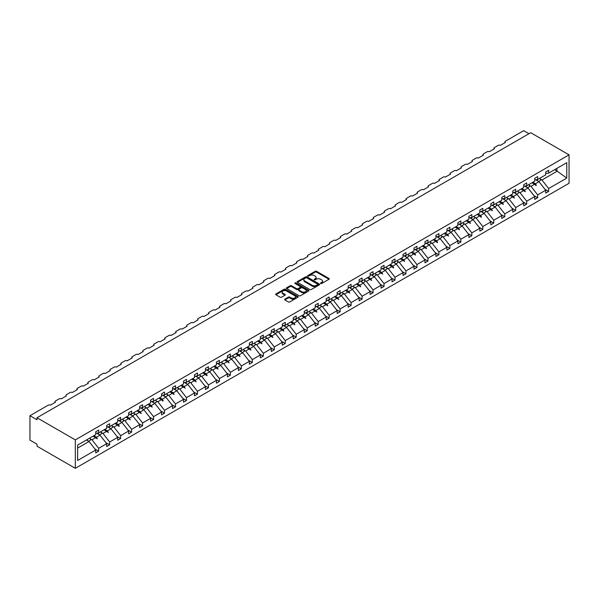 <?xml version="1.0" encoding="UTF-8"?>
<svg xmlns="http://www.w3.org/2000/svg" width="599" height="599" viewBox="0 0 599 599"><rect width="100%" height="100%" fill="white"/><g stroke="black" fill="none" stroke-linecap="round" stroke-linejoin="round"><path stroke-width="0.9" d="M320.697 283.507A0.681 0.397 0 0 0 321.663 283.507L329.001 279.276A0.973 0.562 0 0 0 329.285 278.872A0.973 0.562 0 0 0 329.001 278.475L316.572 271.302A0.973 0.562 0 0 0 315.186 271.302L307.849 275.533A0.681 0.397 0 0 0 308.814 276.094L309.765 275.547A3.122 1.804 0 0 1 314.19 275.547L315.224 276.146A3.122 1.804 0 0 1 316.137 277.419A3.122 1.804 0 0 1 315.224 278.692L314.273 279.246A0.681 0.397 0 0 0 315.239 279.8L316.19 279.254A3.122 1.804 0 0 1 320.607 279.254L321.648 279.853A3.122 1.804 0 0 1 322.562 281.126A3.122 1.804 0 0 1 321.648 282.399L320.697 282.953A0.681 0.397 0 0 0 320.697 283.507L320.697 282.953M284.877 299.126A0.973 0.562 0 0 0 284.585 299.522A0.973 0.562 0 0 0 284.877 299.927L288.359 301.941A0.973 0.562 0 0 0 289.744 301.941L297.89 297.231A0.973 0.562 0 0 0 298.175 296.834A0.973 0.562 0 0 0 297.89 296.438L285.461 289.257A0.973 0.562 0 0 0 284.076 289.257L275.929 293.967A0.973 0.562 0 0 0 275.645 294.364A0.973 0.562 0 0 0 275.929 294.76L280.145 297.194A0.973 0.562 0 0 0 281.523 297.194L285.012 295.18A0.973 0.562 0 0 0 285.296 294.783A0.973 0.562 0 0 0 285.012 294.386L282.923 293.173A2.613 1.505 0 0 1 282.159 292.11A2.613 1.505 0 0 1 283.769 290.717A2.613 1.505 0 0 1 286.614 291.047L294.798 295.771A2.613 1.505 0 0 1 295.562 296.834A2.613 1.505 0 0 1 293.952 298.227A2.613 1.505 0 0 1 291.107 297.898L289.744 297.111A0.973 0.562 0 0 0 288.359 297.111L284.877 299.126L284.877 299.927M569.05 154.842L75.324 439.891L75.324 468.321L569.05 183.272L569.05 154.842L530.707 132.708L36.988 417.758L36.988 419.787L29.95 415.728L48.242 405.164A1.49 0.861 180 0 1 50.353 405.164L55.415 402.243A1.49 0.861 0 0 1 54.981 401.63A1.49 0.861 0 0 1 55.415 401.023L59.219 398.829A1.49 0.861 180 0 1 61.33 398.829L66.392 395.902A1.49 0.861 0 0 1 65.957 395.295A1.49 0.861 0 0 1 66.392 394.689L70.188 392.495A1.49 0.861 180 0 1 72.299 392.495L77.368 389.567A1.49 0.861 0 0 1 76.927 388.961A1.49 0.861 0 0 1 77.368 388.347L81.165 386.153A1.49 0.861 180 0 1 83.276 386.153L88.345 383.233A1.49 0.861 0 0 1 87.903 382.619A1.49 0.861 0 0 1 88.345 382.012L92.141 379.818A1.49 0.861 180 0 1 94.253 379.818L99.314 376.898A1.49 0.861 0 0 1 98.88 376.284A1.49 0.861 0 0 1 99.314 375.678L103.118 373.484A1.49 0.861 180 0 1 105.229 373.484L110.291 370.556A1.49 0.861 0 0 1 109.857 369.95A1.49 0.861 0 0 1 110.291 369.343L114.087 367.15A1.49 0.861 180 0 1 116.199 367.15L121.268 364.222A1.49 0.861 0 0 1 120.826 363.615A1.49 0.861 0 0 1 121.268 363.001L125.064 360.808A1.49 0.861 180 0 1 127.175 360.808L132.237 357.888A1.49 0.861 0 0 1 131.802 357.274A1.49 0.861 0 0 1 132.237 356.667L136.04 354.473A1.49 0.861 180 0 1 138.152 354.473L143.213 351.553A1.49 0.861 0 0 1 142.779 350.939A1.49 0.861 0 0 1 143.213 350.333L147.017 348.139A1.49 0.861 180 0 1 149.121 348.139L154.19 345.211A1.49 0.861 0 0 1 153.756 344.605A1.49 0.861 0 0 1 154.19 343.998L157.986 341.804A1.49 0.861 180 0 1 160.098 341.804L165.167 338.877A1.49 0.861 0 0 1 164.725 338.27A1.49 0.861 0 0 1 165.167 337.656L168.963 335.462A1.49 0.861 180 0 1 171.074 335.462L176.136 332.542A1.49 0.861 0 0 1 175.702 331.936A1.49 0.861 0 0 1 176.136 331.322L179.94 329.128A1.49 0.861 180 0 1 182.051 329.128L187.113 326.208A1.49 0.861 0 0 1 186.678 325.594A1.49 0.861 0 0 1 187.113 324.987L190.916 322.794A1.49 0.861 180 0 1 193.02 322.794L198.089 319.866A1.49 0.861 0 0 1 197.655 319.26A1.49 0.861 0 0 1 198.089 318.653L201.885 316.459A1.49 0.861 180 0 1 203.997 316.459L209.066 313.532A1.49 0.861 0 0 1 208.624 312.925A1.49 0.861 0 0 1 209.066 312.311L212.862 310.125A1.49 0.861 180 0 1 214.974 310.125L220.035 307.197A1.49 0.861 0 0 1 219.601 306.591A1.49 0.861 0 0 1 220.035 305.977L223.839 303.783A1.49 0.861 180 0 1 225.95 303.783L231.012 300.863A1.49 0.861 0 0 1 230.578 300.249A1.49 0.861 0 0 1 231.012 299.642L234.815 297.448A1.49 0.861 180 0 1 236.919 297.448L241.989 294.521A1.49 0.861 0 0 1 241.554 293.914A1.49 0.861 0 0 1 241.989 293.308L245.785 291.114A1.49 0.861 180 0 1 247.896 291.114L252.965 288.186A1.49 0.861 0 0 1 252.523 287.58A1.49 0.861 0 0 1 252.965 286.966L256.761 284.78A1.49 0.861 180 0 1 258.873 284.78L263.934 281.852A1.49 0.861 0 0 1 263.5 281.245A1.49 0.861 0 0 1 263.934 280.632L267.738 278.438A1.49 0.861 180 0 1 269.849 278.438L274.911 275.518A1.49 0.861 0 0 1 274.477 274.904A1.49 0.861 0 0 1 274.911 274.297L278.715 272.103A1.49 0.861 180 0 1 280.819 272.103L285.888 269.176A1.49 0.861 0 0 1 285.453 268.569A1.49 0.861 0 0 1 285.888 267.963L289.684 265.769A1.49 0.861 180 0 1 291.795 265.769L296.864 262.841A1.49 0.861 0 0 1 296.423 262.235A1.49 0.861 0 0 1 296.864 261.628L300.661 259.434A1.49 0.861 180 0 1 302.772 259.434L307.834 256.507A1.49 0.861 0 0 1 307.399 255.9A1.49 0.861 0 0 1 307.834 255.286L311.637 253.092A1.49 0.861 180 0 1 313.749 253.092L318.81 250.172A1.49 0.861 0 0 1 318.376 249.558A1.49 0.861 0 0 1 318.81 248.952L322.614 246.758A1.49 0.861 180 0 1 324.718 246.758L329.787 243.838A1.49 0.861 0 0 1 329.353 243.224A1.49 0.861 0 0 1 329.787 242.617L333.583 240.424A1.49 0.861 180 0 1 335.695 240.424L340.764 237.496A1.49 0.861 0 0 1 340.322 236.89A1.49 0.861 0 0 1 340.764 236.283L344.56 234.089A1.49 0.861 180 0 1 346.671 234.089L351.733 231.162A1.49 0.861 0 0 1 351.299 230.555A1.49 0.861 0 0 1 351.733 229.941L355.536 227.747A1.49 0.861 180 0 1 357.648 227.747L362.709 224.827A1.49 0.861 0 0 1 362.275 224.213A1.49 0.861 0 0 1 362.709 223.607L366.506 221.413A1.49 0.861 180 0 1 368.617 221.413L373.686 218.493A1.49 0.861 0 0 1 373.244 217.879A1.49 0.861 0 0 1 373.686 217.272L377.482 215.078A1.49 0.861 180 0 1 379.594 215.078L384.663 212.151A1.49 0.861 0 0 1 384.221 211.544A1.49 0.861 0 0 1 384.663 210.938L388.459 208.744A1.49 0.861 180 0 1 390.57 208.744L395.632 205.816A1.49 0.861 0 0 1 395.198 205.21A1.49 0.861 0 0 1 395.632 204.596L399.436 202.402A1.49 0.861 180 0 1 401.547 202.402L406.609 199.482A1.49 0.861 0 0 1 406.174 198.868A1.49 0.861 0 0 1 406.609 198.262L410.405 196.068A1.49 0.861 180 0 1 412.516 196.068L417.585 193.148A1.49 0.861 0 0 1 417.144 192.534A1.49 0.861 0 0 1 417.585 191.927L421.382 189.733A1.49 0.861 180 0 1 423.493 189.733L428.562 186.806A1.49 0.861 0 0 1 428.12 186.199A1.49 0.861 0 0 1 428.562 185.593L432.358 183.399A1.49 0.861 180 0 1 434.47 183.399L439.531 180.471A1.49 0.861 0 0 1 439.097 179.865A1.49 0.861 0 0 1 439.531 179.251L443.335 177.057A1.49 0.861 180 0 1 445.446 177.057L450.508 174.137A1.49 0.861 0 0 1 450.074 173.53A1.49 0.861 0 0 1 450.508 172.916L454.304 170.722A1.49 0.861 180 0 1 456.416 170.722L461.485 167.802A1.49 0.861 0 0 1 461.043 167.188A1.49 0.861 0 0 1 461.485 166.582L465.281 164.388A1.49 0.861 180 0 1 467.392 164.388L472.461 161.46A1.49 0.861 0 0 1 472.019 160.854A1.49 0.861 0 0 1 472.461 160.247L476.257 158.054A1.49 0.861 180 0 1 478.369 158.054L483.43 155.126A1.49 0.861 0 0 1 482.996 154.52A1.49 0.861 0 0 1 483.43 153.906L487.234 151.719A1.49 0.861 180 0 1 489.346 151.719L494.407 148.792A1.49 0.861 0 0 1 493.973 148.185A1.49 0.861 0 0 1 494.407 147.571L498.203 145.377A1.49 0.861 180 0 1 500.315 145.377L505.384 142.457A1.49 0.861 0 0 1 504.942 141.843A1.49 0.861 0 0 1 505.384 141.237L523.676 130.679L528.947 133.719M75.324 439.891L36.988 417.758M309.84 289.542A0.973 0.562 0 0 0 311.218 289.542L319.364 284.832A0.973 0.562 0 0 0 319.649 284.435A0.973 0.562 0 0 0 319.364 284.038L306.935 276.858A0.973 0.562 0 0 0 305.557 276.858L297.404 281.567A0.973 0.562 0 0 0 297.119 281.964A0.973 0.562 0 0 0 297.404 282.361L309.84 289.542M295.3 283.656A0.681 0.397 0 0 1 295.988 283.754L295.988 282.938L308.627 290.238A0.973 0.562 0 0 1 308.912 290.635A0.973 0.562 0 0 1 308.627 291.032L300.481 295.741A0.973 0.562 0 0 1 299.096 295.741L286.666 288.561L286.666 287.767A0.973 0.562 0 0 0 286.382 288.164A0.973 0.562 0 0 0 286.666 288.561M286.666 287.767L290.156 285.753A0.973 0.562 0 0 1 291.541 285.753L296.58 288.658A0.973 0.562 0 0 0 297.958 288.658L300.271 287.325A0.973 0.562 0 0 0 300.556 286.928A0.973 0.562 0 0 0 300.271 286.532L295.022 283.499A0.681 0.397 0 0 1 295.988 282.938M77.623 448.074L89.041 441.478L95.728 450.029L77.623 460.481L77.623 445.087L95.728 434.634L95.728 431.767L98.685 430.06L98.685 432.927L95.728 433.294M94.949 449.025L98.685 451.182L98.685 448.322L106.704 443.687L100.018 435.144L96.626 433.182M90.187 438.723L91.999 439.771L98.685 448.322M98.685 432.927L106.704 428.292L106.704 425.432L109.654 423.725L109.654 426.593L106.704 426.96M105.918 442.691L109.654 444.847L109.654 441.987L117.681 437.352L110.995 428.802L107.603 426.847M101.164 432.388L102.976 433.436L109.654 441.987M109.654 426.593L117.681 421.958L117.681 419.098L120.631 417.391L120.631 420.251L117.681 420.625M116.895 436.357L120.631 438.513L120.631 435.645L128.65 431.018L121.971 422.467L118.58 420.513M112.133 426.054L113.952 427.094L120.631 435.645M120.631 420.251L128.65 415.624L128.65 412.763L131.608 411.056L131.608 413.916L128.65 414.283M127.872 430.015L131.608 432.179L131.608 429.311L139.627 424.684L132.941 416.133L129.556 414.171M123.109 419.712L124.921 420.76L131.608 429.311M131.608 413.916L139.627 409.289L139.627 406.421L142.584 404.714L142.584 407.582L139.627 407.949M138.848 423.68L142.584 425.837L142.584 422.976L150.604 418.342L143.917 409.798L140.525 407.837M134.086 413.377L135.898 414.426L142.584 422.976M142.584 407.582L150.604 402.947L150.604 400.087L153.554 398.38L153.554 401.248L150.604 401.615M149.817 417.346L153.554 419.502L153.554 416.642L161.58 412.007L154.894 403.456L151.502 401.502M145.063 407.043L146.875 408.091L153.554 416.642M153.554 401.248L161.58 396.613L161.58 393.753L164.53 392.046L164.53 394.906L161.58 395.28M160.794 411.011L164.53 413.168L164.53 410.3L172.549 405.673L165.871 397.122L162.479 395.168M156.032 400.709L157.851 401.749L164.53 410.3M164.53 394.906L172.549 390.278L172.549 387.418L175.507 385.711L175.507 388.571L172.549 388.938M171.771 404.669L175.507 406.833L175.507 403.966L183.526 399.338L176.84 390.788L173.455 388.826M167.009 394.367L168.821 395.415L175.507 403.966M175.507 388.571L183.526 383.944L183.526 381.076L186.484 379.369L186.484 382.237L183.526 382.604M182.747 398.335L186.484 400.491L186.484 397.631L194.503 392.996L187.816 384.453L184.425 382.491M177.985 388.032L179.797 389.08L186.484 397.631M186.484 382.237L194.503 377.61L194.503 374.742L197.453 373.035L197.453 375.902L194.503 376.269M193.717 392.001L197.453 394.157L197.453 391.297L205.479 386.662L198.793 378.111L195.401 376.157M188.962 381.698L190.774 382.746L197.453 391.297M197.453 375.902L205.479 371.268L205.479 368.407L208.43 366.7L208.43 369.561L205.479 369.935M204.693 385.666L208.43 387.823L208.43 384.955L216.449 380.328L209.77 371.777L206.378 369.823M199.931 375.363L201.751 376.412L208.43 384.955M208.43 369.561L216.449 364.933L216.449 362.073L219.406 360.366L219.406 363.226L216.449 363.593M215.67 379.332L219.406 381.488L219.406 378.62L227.425 373.993L220.739 365.442L217.355 363.481M210.908 369.021L212.72 370.07L219.406 378.62M219.406 363.226L227.425 358.599L227.425 355.731L230.383 354.031L230.383 356.892L227.425 357.259M226.647 372.99L230.383 375.146L230.383 372.286L238.402 367.659L231.716 359.108L228.324 357.146M221.885 362.687L223.697 363.735L230.383 372.286M230.383 356.892L238.402 352.264L238.402 349.397L241.352 347.69L241.352 350.557L238.402 350.924M237.616 366.655L241.352 368.812L241.352 365.952L249.371 361.317L242.692 352.766L239.301 350.812M232.861 356.353L234.673 357.401L241.352 365.952M241.352 350.557L249.371 345.923L249.371 343.062L252.329 341.355L252.329 344.215L249.371 344.59M248.592 360.321L252.329 362.477L252.329 359.61L260.348 354.982L253.669 346.432L250.277 344.477M243.83 350.018L245.65 351.066L252.329 359.61M252.329 344.215L260.348 339.588L260.348 336.728L263.305 335.021L263.305 337.881L260.348 338.248M259.569 353.987L263.305 356.143L263.305 353.275L271.325 348.648L264.638 340.097L261.246 338.136M254.807 343.676L256.619 344.724L263.305 353.275M263.305 337.881L271.325 333.254L271.325 330.386L274.282 328.686L274.282 331.547L271.325 331.913M270.546 347.645L274.282 349.801L274.282 346.941L282.301 342.314L275.615 333.763L272.223 331.801M265.784 337.342L267.596 338.39L274.282 346.941M274.282 331.547L282.301 326.919L282.301 324.052L285.251 322.344L285.251 325.212L282.301 325.579M281.515 341.31L285.251 343.467L285.251 340.606L293.27 335.972L286.592 327.421L283.2 325.467M276.76 331.007L278.572 332.056L285.251 340.606M285.251 325.212L293.27 320.577L293.27 317.717L296.228 316.01L296.228 318.878L293.27 319.245M292.492 334.976L296.228 337.132L296.228 334.264L304.247 329.637L297.568 321.086L294.176 319.132M287.73 324.673L289.542 325.721L296.228 334.264M296.228 318.878L304.247 314.243L304.247 311.383L307.205 309.676L307.205 312.536L304.247 312.903M303.468 328.641L307.205 330.798L307.205 327.93L315.224 323.303L308.537 314.752L305.146 312.79M298.706 318.331L300.518 319.379L307.205 327.93M307.205 312.536L315.224 307.908L315.224 305.041L318.181 303.341L318.181 306.201L315.224 306.568M314.445 322.299L318.181 324.456L318.181 321.596L326.2 316.968L319.514 308.418L316.122 306.456M309.683 311.997L311.495 313.045L318.181 321.596M318.181 306.201L326.2 301.574L326.2 298.706L329.151 296.999L329.151 299.867L326.2 300.234M325.414 315.965L329.151 318.121L329.151 315.261L337.17 310.626L330.491 302.076L327.099 300.121M320.652 305.662L322.472 306.71L329.151 315.261M329.151 299.867L337.17 295.232L337.17 292.372L340.127 290.665L340.127 293.532L337.17 293.899M336.391 309.631L340.127 311.787L340.127 308.927L348.146 304.292L341.467 295.741L338.076 293.787M331.629 299.328L333.441 300.376L340.127 308.927M340.127 293.532L348.146 288.898L348.146 286.037L351.104 284.33L351.104 287.191L348.146 287.557M347.368 303.296L351.104 305.453L351.104 302.585L359.123 297.958L352.437 289.407L349.045 287.453M342.606 292.993L344.418 294.034L351.104 302.585M351.104 287.191L359.123 282.563L359.123 279.696L362.081 277.996L362.081 280.856L359.123 281.223M358.344 296.954L362.081 299.111L362.081 296.25L370.1 291.623L363.413 283.072L360.021 281.111M353.582 286.651L355.394 287.7L362.081 296.25M362.081 280.856L370.1 276.229L370.1 273.361L373.05 271.654L373.05 274.522L370.1 274.889M369.313 290.62L373.05 292.776L373.05 289.916L381.069 285.281L374.39 276.738L370.998 274.776M364.551 280.317L366.371 281.365L373.05 289.916M373.05 274.522L381.069 269.887L381.069 267.027L384.026 265.32L384.026 268.187L381.069 268.554M380.29 284.285L384.026 286.442L384.026 283.582L392.046 278.947L385.367 270.396L381.975 268.442M375.528 273.983L377.34 275.031L384.026 283.582M384.026 268.187L392.046 263.553L392.046 260.692L395.003 258.985L395.003 261.845L392.046 262.22M391.267 277.951L395.003 280.107L395.003 277.24L403.022 272.612L396.336 264.062L392.944 262.107M386.505 267.648L388.317 268.689L395.003 277.24M395.003 261.845L403.022 257.218L403.022 254.358L405.98 252.651L405.98 255.511L403.022 255.878M402.243 271.609L405.98 273.773L405.98 270.905L413.999 266.278L407.313 257.727L403.921 255.766M397.481 261.306L399.293 262.355L405.98 270.905M405.98 255.511L413.999 250.884L413.999 248.016L416.949 246.309L416.949 249.177L413.999 249.543M413.213 265.275L416.949 267.431L416.949 264.571L424.968 259.936L418.289 251.393L414.897 249.431M408.451 254.972L410.27 256.02L416.949 264.571M416.949 249.177L424.968 244.542L424.968 241.682L427.926 239.974L427.926 242.842L424.968 243.209M424.189 258.94L427.926 261.097L427.926 258.236L435.945 253.602L429.266 245.051L425.874 243.097M419.427 248.637L421.239 249.686L427.926 258.236M427.926 242.842L435.945 238.207L435.945 235.347L438.902 233.64L438.902 236.5L435.945 236.875M435.166 252.606L438.902 254.762L438.902 251.894L446.921 247.267L440.235 238.716L436.843 236.762M430.404 242.303L432.216 243.344L438.902 251.894M438.902 236.5L446.921 231.873L446.921 229.013L449.879 227.306L449.879 230.166L446.921 230.533M446.143 246.271L449.879 248.428L449.879 245.56L457.898 240.933L451.212 232.382L447.82 230.42M441.381 235.961L443.193 237.009L449.879 245.56M449.879 230.166L457.898 225.538L457.898 222.671L460.848 220.964L460.848 223.831L457.898 224.198M457.112 239.929L460.848 242.086L460.848 239.226L468.867 234.591L462.188 226.048L458.797 224.086M452.35 229.627L454.169 230.675L460.848 239.226M460.848 223.831L468.867 219.204L468.867 216.336L471.825 214.629L471.825 217.497L468.867 217.864M468.089 233.595L471.825 235.751L471.825 232.891L479.844 228.256L473.165 219.706L469.773 217.751M463.327 223.292L465.138 224.34L471.825 232.891M471.825 217.497L479.844 212.862L479.844 210.002L482.801 208.295L482.801 211.155L479.844 211.529M479.065 227.261L482.801 229.417L482.801 226.549L490.821 221.922L484.134 213.371L480.742 211.417M474.303 216.958L476.115 218.006L482.801 226.549M482.801 211.155L490.821 206.528L490.821 203.667L493.771 201.96L493.771 204.821L490.821 205.187M490.042 220.926L493.771 223.083L493.771 220.215L501.797 215.588L495.111 207.037L491.719 205.075M485.28 210.616L487.092 211.664L493.771 220.215M493.771 204.821L501.797 200.193L501.797 197.326L504.747 195.626L504.747 198.486L501.797 198.853M501.011 214.584L504.747 216.741L504.747 213.88L512.766 209.253L506.088 200.702L502.696 198.741M496.249 204.281L498.069 205.33L504.747 213.88M504.747 198.486L512.766 193.859L512.766 190.991L515.724 189.284L515.724 192.152L512.766 192.519M511.988 208.25L515.724 210.406L515.724 207.546L523.743 202.911L517.064 194.361L513.672 192.406M507.226 197.947L509.038 198.995L515.724 207.546M515.724 192.152L523.743 187.517L523.743 184.657L526.701 182.95L526.701 185.81L523.743 186.184M522.964 201.915L526.701 204.072L526.701 201.204L534.72 196.577L528.033 188.026L524.642 186.072M518.202 191.613L520.014 192.661L526.701 201.204M526.701 185.81L534.72 181.183L534.72 178.322L537.67 176.615L537.67 179.475L534.72 179.842M533.941 195.581L537.67 197.737L537.67 194.87L545.696 190.242L545.696 193.103L548.647 191.395L548.647 188.535L566.759 178.083L556.883 170.97L556.883 168.386M529.179 185.271L530.991 186.319L537.67 194.87M537.67 179.475L545.696 174.848L545.696 171.98L548.647 170.281L548.647 173.141L545.696 173.508M544.91 189.239L548.647 191.395M540.148 178.936L541.968 179.985L548.647 188.535M29.95 415.728L29.95 440.093L36.988 444.159L36.988 446.188L75.324 468.321M89.041 441.478L86.458 439.98M98.685 451.182L95.728 452.889L95.728 450.029M109.654 444.847L106.704 446.555L106.704 443.687M120.631 438.513L117.681 440.22L117.681 437.352M131.608 432.179L128.65 433.878L128.65 431.018M142.584 425.837L139.627 427.544L139.627 424.684M153.554 419.502L150.604 421.209L150.604 418.342M164.53 413.168L161.58 414.875L161.58 412.007M175.507 406.833L172.549 408.533L172.549 405.673M186.484 400.491L183.526 402.199L183.526 399.338M197.453 394.157L194.503 395.864L194.503 392.996M208.43 387.823L205.479 389.53L205.479 386.662M219.406 381.488L216.449 383.188L216.449 380.328M230.383 375.146L227.425 376.853L227.425 373.993M241.352 368.812L238.402 370.519L238.402 367.659M252.329 362.477L249.371 364.185L249.371 361.317M263.305 356.143L260.348 357.843L260.348 354.982M274.282 349.801L271.325 351.508L271.325 348.648M285.251 343.467L282.301 345.174L282.301 342.314M296.228 337.132L293.27 338.839L293.27 335.972M307.205 330.798L304.247 332.505L304.247 329.637M318.181 324.456L315.224 326.163L315.224 323.303M329.151 318.121L326.2 319.829L326.2 316.968M340.127 311.787L337.17 313.494L337.17 310.626M351.104 305.453L348.146 307.16L348.146 304.292M362.081 299.111L359.123 300.818L359.123 297.958M373.05 292.776L370.1 294.483L370.1 291.623M384.026 286.442L381.069 288.149L381.069 285.281M395.003 280.107L392.046 281.815L392.046 278.947M405.98 273.773L403.022 275.473L403.022 272.612M416.949 267.431L413.999 269.138L413.999 266.278M427.926 261.097L424.968 262.804L424.968 259.936M438.902 254.762L435.945 256.469L435.945 253.602M449.879 248.428L446.921 250.127L446.921 247.267M460.848 242.086L457.898 243.793L457.898 240.933M471.825 235.751L468.867 237.459L468.867 234.591M482.801 229.417L479.844 231.124L479.844 228.256M493.771 223.083L490.821 224.782L490.821 221.922M504.747 216.741L501.797 218.448L501.797 215.588M515.724 210.406L512.766 212.113L512.766 209.253M526.701 204.072L523.743 205.779L523.743 202.911M537.67 197.737L534.72 199.437L534.72 196.577M548.647 173.141L566.759 162.688L566.759 178.083M93.856 435.713L96.439 437.203L100.018 435.144M91.999 439.771L95.578 437.704L97.345 438.835L96.439 437.203M92.995 436.214L95.578 437.704M104.832 429.378L107.416 430.868L110.995 428.802M102.976 433.436L106.555 431.37L108.314 432.5L107.416 430.868M103.964 429.872L106.555 431.37M115.809 423.044L118.392 424.534L121.971 422.467M113.952 427.094L117.524 425.035L118.939 426.368L119.291 426.159L118.392 424.534M114.941 423.538L117.524 425.035M126.778 416.702L129.369 418.199L132.941 416.133M124.921 420.76L128.5 418.694L130.268 419.824L129.369 418.199M125.917 417.204L128.5 418.694M137.755 410.367L140.338 411.857L143.917 409.798M135.898 414.426L139.477 412.359L141.244 413.49L140.338 411.857M136.894 410.869L139.477 412.359M148.732 404.033L151.315 405.523L154.894 403.456M146.875 408.091L150.454 406.025L152.213 407.155L151.315 405.523M147.863 404.527L150.454 406.025M159.701 397.699L162.292 399.189L165.871 397.122M157.851 401.749L161.423 399.69L162.838 401.023L163.19 400.813L162.292 399.189M158.84 398.193L161.423 399.69M170.678 391.357L173.268 392.854L176.84 390.788M168.821 395.415L172.4 393.348L174.167 394.479L173.268 392.854M169.817 391.858L172.4 393.348M181.654 385.022L184.237 386.512L187.816 384.453M179.797 389.08L183.376 387.014L185.143 388.145L184.237 386.512M180.793 385.524L183.376 387.014M192.631 378.688L195.214 380.178L198.793 378.111M190.774 382.746L194.353 380.679L196.113 381.81L195.214 380.178M191.762 379.182L194.353 380.679M203.6 372.353L206.191 373.843L209.77 371.777M201.751 376.412L205.322 374.345L206.737 375.678L207.089 375.468L206.191 373.843M202.739 372.848L205.322 374.345M214.577 366.011L217.167 367.509L220.739 365.442M212.72 370.07L216.299 368.003L218.066 369.134L217.167 367.509M213.716 366.513L216.299 368.003M225.553 359.677L228.137 361.175L231.716 359.108M223.697 363.735L227.276 361.669L229.043 362.799L228.137 361.175M224.692 360.179L227.276 361.669M236.53 353.343L239.113 354.833L242.692 352.766M234.673 357.401L238.252 355.334L240.012 356.465L239.113 354.833M235.662 353.844L238.252 355.334M247.499 347.008L250.09 348.498L253.669 346.432M245.65 351.066L249.221 349L250.988 350.13L250.09 348.498M246.638 347.502L249.221 349M258.476 340.666L261.067 342.164L264.638 340.097M256.619 344.724L260.198 342.658L261.965 343.789L261.067 342.164M257.615 341.168L260.198 342.658M269.453 334.332L272.036 335.829L275.615 333.763M267.596 338.39L271.175 336.324L272.942 337.454L272.036 335.829M268.592 334.834L271.175 336.324M280.429 327.997L283.013 329.487L286.592 327.421M278.572 332.056L282.151 329.989L283.911 331.12L283.013 329.487M279.561 328.499L282.151 329.989M291.399 321.663L293.989 323.153L297.568 321.086M289.542 325.721L293.121 323.655L294.888 324.785L293.989 323.153M290.537 322.157L293.121 323.655M302.375 315.321L304.958 316.819L308.537 314.752M300.518 319.379L304.097 317.313L305.864 318.443L304.958 316.819M301.514 315.823L304.097 317.313M313.352 308.987L315.935 310.484L319.514 308.418M311.495 313.045L315.074 310.978L316.841 312.109L315.935 310.484M312.491 309.488L315.074 310.978M324.329 302.652L326.912 304.142L330.491 302.076M322.472 306.71L326.051 304.644L327.81 305.775L326.912 304.142M323.46 303.154L326.051 304.644M335.298 296.318L337.888 297.808L341.467 295.741M333.441 300.376L337.02 298.309L338.787 299.44L337.888 297.808M334.437 296.812L337.02 298.309M346.274 289.983L348.858 291.473L352.437 289.407M344.418 294.034L347.997 291.968L349.764 293.098L348.858 291.473M345.413 290.478L347.997 291.968M357.251 283.641L359.834 285.139L363.413 283.072M355.394 287.7L358.973 285.633L360.74 286.764L359.834 285.139M356.39 284.143L358.973 285.633M368.228 277.307L370.811 278.797L374.39 276.738M366.371 281.365L369.95 279.299L371.709 280.429L370.811 278.797M367.359 277.809L369.95 279.299M379.197 270.973L381.788 272.463L385.367 270.396M377.34 275.031L380.919 272.964L382.686 274.095L381.788 272.463M378.336 271.467L380.919 272.964M390.174 264.638L392.757 266.128L396.336 264.062M388.317 268.689L391.896 266.63L393.311 267.963L393.663 267.753L392.757 266.128M389.313 265.132L391.896 266.63M401.15 258.296L403.733 259.794L407.313 257.727M399.293 262.355L402.872 260.288L404.639 261.419L403.733 259.794M400.282 258.798L402.872 260.288M412.127 251.962L414.71 253.452L418.289 251.393M410.27 256.02L413.849 253.954L415.609 255.084L414.71 253.452M411.258 252.464L413.849 253.954M423.096 245.627L425.687 247.117L429.266 245.051M421.239 249.686L424.818 247.619L426.585 248.75L425.687 247.117M422.235 246.122L424.818 247.619M434.073 239.293L436.656 240.783L440.235 238.716M432.216 243.344L435.795 241.285L437.21 242.617L437.562 242.408L436.656 240.783M433.212 239.787L435.795 241.285M445.05 232.951L447.633 234.449L451.212 232.382M443.193 237.009L446.772 234.943L448.539 236.073L447.633 234.449M444.181 233.453L446.772 234.943M456.026 226.617L458.609 228.107L462.188 226.048M454.169 230.675L457.748 228.608L459.508 229.739L458.609 228.107M455.158 227.118L457.748 228.608M466.995 220.282L469.586 221.772L473.165 219.706M465.138 224.34L468.718 222.274L470.485 223.405L469.586 221.772M466.134 220.776L468.718 222.274M477.972 213.948L480.555 215.438L484.134 213.371M476.115 218.006L479.694 215.939L481.109 217.272L481.461 217.063L480.555 215.438M477.111 214.442L479.694 215.939M488.949 207.606L491.532 209.103L495.111 207.037M487.092 211.664L490.671 209.598L492.438 210.728L491.532 209.103M488.08 208.108L490.671 209.598M499.925 201.271L502.509 202.769L506.088 200.702M498.069 205.33L501.648 203.263L503.407 204.394L502.509 202.769M499.057 201.773L501.648 203.263M510.895 194.937L513.485 196.427L517.064 194.361M509.038 198.995L512.617 196.929L514.384 198.059L513.485 196.427M510.034 195.439L512.617 196.929M521.871 188.603L524.454 190.093L528.033 188.026M520.014 192.661L523.593 190.594L525.36 191.725L524.454 190.093M521.01 189.097L523.593 190.594M532.848 182.261L535.431 183.758L539.01 181.692L535.618 179.73M530.991 186.319L534.57 184.252L535.985 185.585L536.33 185.383L535.431 183.758M531.979 182.762L534.57 184.252M539.01 181.692L545.696 190.242M541.968 179.985L557.37 171.089M554.644 169.682L556.883 170.97M534.87 184.537L536.33 185.383M523.893 190.879L525.36 191.725M512.924 197.213L514.384 198.059M501.947 203.548L503.407 204.394M490.97 209.882L492.438 210.728M479.994 216.224L481.461 217.063M469.024 222.558L470.485 223.405M458.048 228.893L459.508 229.739M447.071 235.227L448.539 236.073M436.094 241.569L437.562 242.408M425.125 247.904L426.585 248.75M414.149 254.238L415.609 255.084M403.172 260.572L404.639 261.419M392.195 266.914L393.663 267.753M381.226 273.249L382.686 274.095M370.249 279.583L371.709 280.429M359.273 285.918L360.74 286.764M348.296 292.26L349.764 293.098M337.327 298.594L338.787 299.44M326.35 304.928L327.81 305.775M315.373 311.263L316.841 312.109M304.397 317.605L305.864 318.443M293.428 323.939L294.888 324.785M282.451 330.274L283.911 331.12M271.474 336.608L272.942 337.454M260.505 342.942L261.965 343.789M249.528 349.284L250.988 350.13M238.552 355.619L240.012 356.465M227.575 361.953L229.043 362.799M216.606 368.288L218.066 369.134M205.629 374.63L207.089 375.468M194.653 380.964L196.113 381.81M183.676 387.298L185.143 388.145M172.707 393.633L174.167 394.479M161.73 399.975L163.19 400.813M150.753 406.309L152.213 407.155M139.777 412.644L141.244 413.49M128.807 418.978L130.268 419.824M117.831 425.32L119.291 426.159M106.854 431.654L108.314 432.5M95.877 437.989L97.345 438.835M320.967 283.604L321.648 283.215A3.122 1.804 0 0 0 322.562 281.942L322.562 281.126M316.137 277.419L316.137 278.228A3.122 1.804 0 0 1 315.224 279.508L314.55 279.898M329.001 278.475L329.001 279.276L316.572 272.111A0.973 0.562 0 0 0 315.186 272.111L308.126 276.191M319.357 284.839L306.935 277.674A0.973 0.562 0 0 0 305.557 277.674L297.418 282.369L297.404 281.567M317.642 284.712A0.681 0.397 0 0 0 317.642 284.158L306.733 277.854A0.681 0.397 0 0 0 305.76 277.854L304.764 278.438A3.122 1.804 0 0 0 303.843 279.711A3.122 1.804 0 0 0 304.764 280.983L312.221 285.296A3.122 1.804 0 0 0 316.639 285.296L317.642 284.712L317.642 285.528A0.681 0.397 0 0 0 317.837 285.251L317.837 284.435M303.843 279.711L303.843 280.527A3.122 1.804 0 0 0 304.764 281.8L304.764 280.983M317.642 285.528L316.639 286.105A3.122 1.804 0 0 1 312.221 286.105L304.764 281.8M286.681 288.568L290.156 286.562L290.156 285.753M300.556 286.928L300.556 287.737A0.973 0.562 0 0 1 300.271 288.141L297.958 289.474A0.973 0.562 0 0 1 296.58 289.474L291.541 286.562A0.973 0.562 0 0 0 290.156 286.562M295.988 283.754L308.612 291.039M301.806 291.683A2.613 1.505 0 0 0 304.659 292.005A2.613 1.505 0 0 0 306.269 290.612A2.613 1.505 0 0 0 305.505 289.549L302.622 287.887A0.973 0.562 0 0 0 301.237 287.887L298.923 289.22A0.973 0.562 0 0 0 298.639 289.617A0.973 0.562 0 0 0 298.923 290.013L301.806 291.683L301.806 292.492A2.613 1.505 0 0 0 304.659 292.821A2.613 1.505 0 0 0 306.269 291.428L306.269 290.612M298.639 289.617L298.639 290.433A0.973 0.562 0 0 0 298.923 290.829L298.923 290.013M301.806 292.492L298.923 290.829M295.562 296.834L295.562 297.643A2.613 1.505 0 0 1 293.952 299.043A2.613 1.505 0 0 1 291.107 298.714L289.744 297.928A0.973 0.562 0 0 0 288.359 297.928L284.884 299.934M282.159 292.11L282.159 292.926A2.613 1.505 0 0 0 282.923 293.989L282.923 293.173M285.012 294.386L285.012 295.18L282.923 293.989M297.875 297.239L285.461 290.073A0.973 0.562 0 0 0 284.076 290.073L275.944 294.768M536.966 179.565A7.959 4.597 60 0 1 537.7 180.935M539.781 178.262A7.959 4.597 60 0 1 540.717 180.202L538.576 181.437M536.202 179.663A6.769 3.908 60 0 1 536.592 180.299M525.989 185.9A7.959 4.597 60 0 1 526.723 187.27M528.805 184.597A7.959 4.597 60 0 1 529.741 186.536L527.599 187.772M525.233 185.997A6.769 3.908 60 0 1 525.623 186.633M515.013 192.242A7.959 4.597 60 0 1 515.746 193.604M517.828 190.931A7.959 4.597 60 0 1 518.771 192.871L516.623 194.113M514.256 192.331A6.769 3.908 60 0 1 514.646 192.968M504.036 198.576A7.959 4.597 60 0 1 504.777 199.946M506.859 197.273A7.959 4.597 60 0 1 507.795 199.205L505.646 200.448M503.28 198.666A6.769 3.908 60 0 1 503.669 199.302M493.067 204.91A7.959 4.597 60 0 1 493.801 206.281M495.882 203.608A7.959 4.597 60 0 1 496.818 205.547L494.677 206.782M492.303 205.008A6.769 3.908 60 0 1 492.692 205.644M482.09 211.245A7.959 4.597 60 0 1 482.824 212.615M484.905 209.942A7.959 4.597 60 0 1 485.841 211.881L483.7 213.117M481.334 211.342A6.769 3.908 60 0 1 481.723 211.979M471.114 217.587A7.959 4.597 60 0 1 471.855 218.949M473.929 216.276A7.959 4.597 60 0 1 474.872 218.216L472.723 219.459M470.357 217.677A6.769 3.908 60 0 1 470.747 218.313M460.137 223.921A7.959 4.597 60 0 1 460.878 225.291M462.96 222.618A7.959 4.597 60 0 1 463.896 224.55L461.747 225.793M459.381 224.011A6.769 3.908 60 0 1 459.77 224.647M449.168 230.256A7.959 4.597 60 0 1 449.901 231.626M451.983 228.953A7.959 4.597 60 0 1 452.919 230.892L450.777 232.127M448.404 230.353A6.769 3.908 60 0 1 448.793 230.989M438.191 236.59A7.959 4.597 60 0 1 438.925 237.96M441.006 235.287A7.959 4.597 60 0 1 441.942 237.226L439.801 238.462M437.435 236.687A6.769 3.908 60 0 1 437.824 237.324M427.214 242.924A7.959 4.597 60 0 1 427.956 244.295M430.03 241.622A7.959 4.597 60 0 1 430.973 243.561L428.824 244.804M426.458 243.022A6.769 3.908 60 0 1 426.847 243.658M416.238 249.266A7.959 4.597 60 0 1 416.979 250.629M419.06 247.956A7.959 4.597 60 0 1 419.996 249.895L417.847 251.138M415.481 249.356A6.769 3.908 60 0 1 415.871 249.993M405.268 255.601A7.959 4.597 60 0 1 406.002 256.971M408.084 254.298A7.959 4.597 60 0 1 409.02 256.237L406.878 257.473M404.505 255.698A6.769 3.908 60 0 1 404.894 256.335M394.292 261.935A7.959 4.597 60 0 1 395.026 263.305M397.107 260.632A7.959 4.597 60 0 1 398.043 262.572L395.902 263.807M393.536 262.033A6.769 3.908 60 0 1 393.925 262.669M383.315 268.27A7.959 4.597 60 0 1 384.056 269.64M386.13 266.967A7.959 4.597 60 0 1 387.074 268.906L384.925 270.149M382.559 268.367A6.769 3.908 60 0 1 382.948 269.003M372.338 274.612A7.959 4.597 60 0 1 373.08 275.974M375.161 273.301A7.959 4.597 60 0 1 376.097 275.241L373.948 276.483M371.582 274.701A6.769 3.908 60 0 1 371.972 275.338M361.369 280.946A7.959 4.597 60 0 1 362.103 282.316M364.185 279.643A7.959 4.597 60 0 1 365.12 281.582L362.979 282.818M360.613 281.043A6.769 3.908 60 0 1 360.995 281.672M350.393 287.28A7.959 4.597 60 0 1 351.126 288.651M353.208 285.978A7.959 4.597 60 0 1 354.144 287.917L352.002 289.152M349.636 287.378A6.769 3.908 60 0 1 350.026 288.014M339.416 293.615A7.959 4.597 60 0 1 340.157 294.985M342.231 292.312A7.959 4.597 60 0 1 343.175 294.251L341.026 295.487M338.66 293.712A6.769 3.908 60 0 1 339.049 294.349M328.439 299.957A7.959 4.597 60 0 1 329.18 301.319M331.262 298.646A7.959 4.597 60 0 1 332.198 300.586L330.049 301.829M327.683 300.047A6.769 3.908 60 0 1 328.072 300.683M317.47 306.291A7.959 4.597 60 0 1 318.204 307.661M320.285 304.988A7.959 4.597 60 0 1 321.221 306.928L319.08 308.163M316.714 306.381A6.769 3.908 60 0 1 317.096 307.017M306.493 312.626A7.959 4.597 60 0 1 307.227 313.996M309.309 311.323A7.959 4.597 60 0 1 310.252 313.262L308.103 314.497M305.737 312.723A6.769 3.908 60 0 1 306.126 313.359M295.517 318.96A7.959 4.597 60 0 1 296.258 320.33M298.332 317.657A7.959 4.597 60 0 1 299.275 319.596L297.126 320.832M294.76 319.057A6.769 3.908 60 0 1 295.15 319.694M284.54 325.302A7.959 4.597 60 0 1 285.281 326.665M287.363 323.992A7.959 4.597 60 0 1 288.299 325.931L286.15 327.174M283.784 325.392A6.769 3.908 60 0 1 284.173 326.028M273.571 331.636A7.959 4.597 60 0 1 274.305 333.007M276.386 330.334A7.959 4.597 60 0 1 277.322 332.265L275.181 333.508M272.815 331.726A6.769 3.908 60 0 1 273.196 332.363M262.594 337.971A7.959 4.597 60 0 1 263.328 339.341M265.409 336.668A7.959 4.597 60 0 1 266.353 338.607L264.204 339.843M261.838 338.068A6.769 3.908 60 0 1 262.227 338.705M251.617 344.305A7.959 4.597 60 0 1 252.359 345.675M254.433 343.002A7.959 4.597 60 0 1 255.376 344.942L253.227 346.177M250.861 344.403A6.769 3.908 60 0 1 251.251 345.039M240.648 350.647A7.959 4.597 60 0 1 241.382 352.01M243.464 349.337A7.959 4.597 60 0 1 244.399 351.276L242.251 352.519M239.885 350.737A6.769 3.908 60 0 1 240.274 351.373M229.672 356.982A7.959 4.597 60 0 1 230.405 358.352M232.487 355.679A7.959 4.597 60 0 1 233.423 357.61L231.281 358.853M228.915 357.071A6.769 3.908 60 0 1 229.297 357.708M218.695 363.316A7.959 4.597 60 0 1 219.429 364.686M221.51 362.013A7.959 4.597 60 0 1 222.454 363.952L220.305 365.188M217.939 363.413A6.769 3.908 60 0 1 218.328 364.05M207.718 369.65A7.959 4.597 60 0 1 208.459 371.021M210.534 368.348A7.959 4.597 60 0 1 211.477 370.287L209.328 371.522M206.962 369.748A6.769 3.908 60 0 1 207.351 370.384M196.749 375.992A7.959 4.597 60 0 1 197.483 377.355M199.564 374.682A7.959 4.597 60 0 1 200.5 376.621L198.351 377.864M195.985 376.082A6.769 3.908 60 0 1 196.375 376.719M185.772 382.327A7.959 4.597 60 0 1 186.506 383.697M188.588 381.024A7.959 4.597 60 0 1 189.524 382.956L187.382 384.199M185.016 382.417A6.769 3.908 60 0 1 185.405 383.053M174.796 388.661A7.959 4.597 60 0 1 175.529 390.031M177.611 387.358A7.959 4.597 60 0 1 178.554 389.298L176.405 390.533M174.039 388.758A6.769 3.908 60 0 1 174.429 389.395M163.819 394.996A7.959 4.597 60 0 1 164.56 396.366M166.634 393.693A7.959 4.597 60 0 1 167.578 395.632L165.429 396.867M163.063 395.093A6.769 3.908 60 0 1 163.452 395.729M152.85 401.33A7.959 4.597 60 0 1 153.584 402.7M155.665 400.027A7.959 4.597 60 0 1 156.601 401.966L154.46 403.209M152.086 401.427A6.769 3.908 60 0 1 152.475 402.064M141.873 407.672A7.959 4.597 60 0 1 142.607 409.035M144.688 406.362A7.959 4.597 60 0 1 145.624 408.301L143.483 409.544M141.117 407.762A6.769 3.908 60 0 1 141.506 408.398M130.896 414.006A7.959 4.597 60 0 1 131.63 415.377M133.712 412.704A7.959 4.597 60 0 1 134.655 414.643L132.506 415.878M130.14 414.104A6.769 3.908 60 0 1 130.53 414.733M119.92 420.341A7.959 4.597 60 0 1 120.661 421.711M122.735 419.038A7.959 4.597 60 0 1 123.679 420.977L121.53 422.213M119.164 420.438A6.769 3.908 60 0 1 119.553 421.075M108.951 426.675A7.959 4.597 60 0 1 109.684 428.045M111.766 425.372A7.959 4.597 60 0 1 112.702 427.312L110.56 428.555M108.187 426.773A6.769 3.908 60 0 1 108.576 427.409M97.974 433.017A7.959 4.597 60 0 1 98.708 434.38M100.789 431.707A7.959 4.597 60 0 1 101.725 433.646L99.584 434.889M97.218 433.107A6.769 3.908 60 0 1 97.607 433.743M87.14 439.591A7.959 4.597 60 0 1 87.731 440.722M89.813 438.049A7.959 4.597 60 0 1 90.756 439.988L88.607 441.223M321.648 283.215L321.648 282.399M314.273 279.8L314.273 279.246M315.224 279.508L315.224 278.692M307.849 276.094L307.849 275.533M315.186 272.111L315.186 271.302M316.572 272.111L316.572 271.302M305.557 277.674L305.557 276.858M306.935 277.674L306.935 276.858M319.364 284.832L319.364 284.038M312.221 286.105L312.221 285.296M316.639 286.105L316.639 285.296M291.541 286.562L291.541 285.753M296.58 289.474L296.58 288.658M297.958 289.474L297.958 288.658M300.271 288.141L300.271 287.325M308.627 291.032L308.627 290.238M288.359 297.928L288.359 297.111M289.744 297.928L289.744 297.111M291.107 298.714L291.107 297.898M275.929 294.76L275.929 293.967M284.076 290.073L284.076 289.257M285.461 290.073L285.461 289.257M297.89 297.231L297.89 296.438M504.942 142.704L504.942 141.843M493.973 149.046L493.973 148.185M482.996 155.381L482.996 154.52M472.019 161.715L472.019 160.854M461.043 168.049L461.043 167.188M450.074 174.391L450.074 173.53M439.097 180.726L439.097 179.865M428.12 187.06L428.12 186.199M417.144 193.395L417.144 192.534M406.174 199.737L406.174 198.868M395.198 206.071L395.198 205.21M384.221 212.405L384.221 211.544M373.244 218.74L373.244 217.879M362.275 225.082L362.275 224.213M351.299 231.416L351.299 230.555M340.322 237.751L340.322 236.89M329.353 244.085L329.353 243.224M318.376 250.419L318.376 249.558M307.399 256.761L307.399 255.9M296.423 263.096L296.423 262.235M285.453 269.43L285.453 268.569M274.477 275.765L274.477 274.904M263.5 282.107L263.5 281.245M252.523 288.441L252.523 287.58M241.554 294.775L241.554 293.914M230.578 301.11L230.578 300.249M219.601 307.452L219.601 306.591M208.624 313.786L208.624 312.925M197.655 320.121L197.655 319.26M186.678 326.455L186.678 325.594M175.702 332.797L175.702 331.936M164.725 339.131L164.725 338.27M153.756 345.466L153.756 344.605M142.779 351.8L142.779 350.939M131.802 358.142L131.802 357.274M120.826 364.477L120.826 363.615M109.857 370.811L109.857 369.95M98.88 377.145L98.88 376.284M87.903 383.487L87.903 382.619M76.927 389.822L76.927 388.961M65.957 396.156L65.957 395.295M54.981 402.491L54.981 401.63"/></g></svg>
